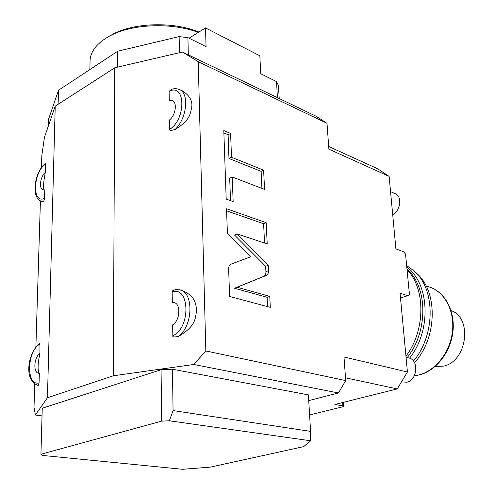 <?xml version="1.0" encoding="UTF-8"?>
<svg xmlns="http://www.w3.org/2000/svg" width="494" height="494" viewBox="0 0 494 494"><rect width="100%" height="100%" fill="white"/><g stroke="black" fill="none" stroke-linecap="round" stroke-linejoin="round"><path stroke-width="0.74" d="M328.689 146.483L377.527 168.695L389.124 176.395L328.881 149.163L327.003 123.315L198.23 61.707L205.831 350.962L345.707 380.571L343.991 356.983L407.426 371.988L397.275 388.92L345.51 377.811M389.124 176.395L395.904 248.896L403.499 251.73L405.537 254.095L409.458 294.597L407.723 295.696L400.504 297.999M407.426 371.988L400.054 293.208L407.723 295.696M237.151 287.249L266.328 275.417C267.841 274.658 268.575 273.071 268.514 270.65L268.254 265.266L237.139 233.952L267.211 243.894L266.173 222.671L226.536 208.746L227.401 233.52L250.662 256.781L230.939 264.173C229.383 264.975 228.617 266.593 228.642 269.026L229.599 296.431L270.304 307.361L269.767 296.363L237.151 287.249L234.508 288.243L263.71 276.405C265.229 275.64 265.957 274.059 265.908 271.644L265.649 266.266L234.551 235.051L237.139 233.952M232.223 177L264.556 189.406L263.617 170.171L231.488 157.246L230.599 133.442L223.801 130.558L226.196 199.063L233.143 201.564L232.223 177L229.691 178.211L230.507 200.613M397.275 388.92L334.852 404.45L342.867 405.926L343.515 406.618L312.344 414.262L309.553 414.244M42.033 415.899L35.37 415.022L34.012 407.34L34.734 384.054M35.883 346.955L40.422 200.817M41.453 167.719L41.829 155.561L44.441 137.307L55.223 106.161L114.793 67.764L113.293 375.798L193.741 364.479L205.831 350.962M327.003 123.315L316.154 116.257L182.403 52.012L114.793 67.764M198.23 61.707L182.403 52.012M181.625 90.556L182.335 90.871C189.56 95.385 192.697 100.844 191.74 107.266C190.091 113.811 190.579 119.974 175.067 129.502C186.794 118.733 189.529 93.477 179.55 89.636L179.081 89.426M171.622 89.297L169.109 91.402L169.251 100.622L172.993 100.998M169.251 100.622L172.468 100.69C177.463 102.554 175.512 115.528 169.541 119.912L169.689 129.329C169.214 130.589 171.004 130.644 175.067 129.502M180.322 289.959L181.446 290.256C194.883 295.566 195.865 303.02 196.6 310.541C195.179 318.395 196.124 325.984 178.624 336.334C192.987 325.719 193.876 292.794 180.18 289.922L179.421 289.725M176.871 289.441L176.302 289.453C173.104 290.188 171.721 291.003 172.165 291.892L172.326 302.532L174.493 302.736M172.326 302.532L174.283 302.674C181.125 304.051 179.94 320.841 172.665 324.811L172.832 335.692C172.32 337.106 174.252 337.322 178.624 336.334M345.707 380.571L338.452 392.965L193.741 364.479M310.584 431.386L310.473 440.759L303.73 446.619L210.456 467.108L182.694 469.3L42.33 455.406L40.946 454.252L161.637 421.141L161.069 369.728L172.443 369.216L308.392 394.873L310.584 431.386L173.061 410.57L172.443 369.216M338.452 392.965L308.738 400.615M40.946 454.252L42.249 408.242L161.069 369.728M35.37 415.022L47.443 397.775L55.223 106.161M113.293 375.798L47.443 397.775M310.473 440.759L169.337 420.771L161.637 421.141M169.337 420.771L173.061 410.57M45.355 163.495L45.294 172.449C40.304 176.302 38.662 188.757 43.021 189.869L44.781 189.881L44.528 198.384L43.694 201.589L41.891 201.398M44.059 190.011C43.083 187.813 43.497 181.959 45.294 172.449M39.965 343.071L39.934 353.482C34.08 356.94 32.919 372.556 38.52 373.211L39.347 373.266L39.063 382.912L38.199 385.542C22.224 379.565 29.115 350.87 39.965 343.071L39.921 343.095M39.032 373.273C37.544 369.673 37.84 363.078 39.934 353.482M277.523 97.701L187.887 54.649M189.079 38.211L205.51 27.905L259.838 55.785L260.727 73.748L276.535 81.59L277.412 97.516M188.307 54.698L187.918 37.637L206.06 46.634L205.51 27.905M187.918 37.637L179.131 36.612L117.726 51.209L117.665 67.098M48.27 126.254L48.461 119.554L58.49 90.266L117.726 51.209M279.203 98.51L278.48 85.586L276.535 81.59M179.446 52.704L179.131 36.612M58.49 90.266L58.131 104.29M108.538 36.63L112.255 34.494C134.016 22.514 173.419 21.452 198.897 32.048M90.032 61.719L90.044 60.62C90.581 51.129 97.164 42.904 109.792 35.951C131.904 23.811 171.56 22.255 198.335 32.406M342.626 402.517L342.867 405.926M343.213 402.369L343.515 406.618M407.056 269.78C425.729 288.502 425.618 330.517 405.945 356.174M406.803 267.149C429.601 283.618 431.663 330.647 409.575 358.181M406.642 265.494L414.985 271.725C435.566 290.281 435.282 335.445 413.459 361.052M416.806 273.466L417.455 274.077C438.092 292.621 437.042 338.223 414.515 362.695M435.152 366.499L443.556 366.097C467.139 361.503 472.838 317.858 451.065 310.59M395.114 193.636L395.404 193.759C402.369 196.464 400.548 210.889 392.711 214.767M408.643 357.915L409.094 358.026C419.042 360.163 417.368 380.226 407.007 382.202L401.758 381.93M269.767 296.363L267.131 297.302L234.508 288.243M267.575 306.632L267.131 297.302M250.662 256.781L230.605 264.352M266.173 222.671L263.617 223.757L226.604 210.827M264.537 243.011L263.617 223.757M268.254 265.266L265.649 266.266M261.925 188.393L261.11 171.35L228.969 158.494L228.105 134.732L223.887 132.954M230.599 133.442L228.105 134.732M231.488 157.246L228.969 158.494M263.617 170.171L261.11 171.35M45.541 164.107C32.987 172.307 31.844 204.337 44.528 198.384M45.386 163.471C34.296 171.813 30.77 198.514 41.545 201.293L43.694 201.589M40.212 344.022C26.929 350.197 25.639 386.45 39.063 382.912M169.689 129.329C186.405 119.042 185.559 82.479 169.109 91.402M172.832 335.692C190.875 328.09 189.894 285.742 172.165 291.892M429.088 286.897L430.385 287.341C445.279 292.732 454.968 311.733 452.368 332.129C449.855 352.531 435.356 370.833 419.011 374.903L414.355 375.736M266.254 275.448L263.635 276.436M268.514 270.65L265.908 271.644M112.255 34.494L109.792 35.951M90.044 60.62L89.92 69.549M171.233 89.426C174.147 88.383 176.92 88.451 179.55 89.636L182.335 90.871M176.302 289.453L181.446 290.256M407.241 357.557C428.261 331.499 427.884 287.242 406.982 269.014M417.455 274.077L414.985 271.725M419.418 374.909L414.324 375.792M426.05 285.853L430.385 287.341C445.724 292.93 455.412 312.06 452.868 332.271C450.405 352.494 436.085 370.704 419.48 374.897M390.55 191.647L395.404 193.759M406.049 357.255L409.094 358.026M263.71 276.405L266.328 275.417"/></g></svg>
